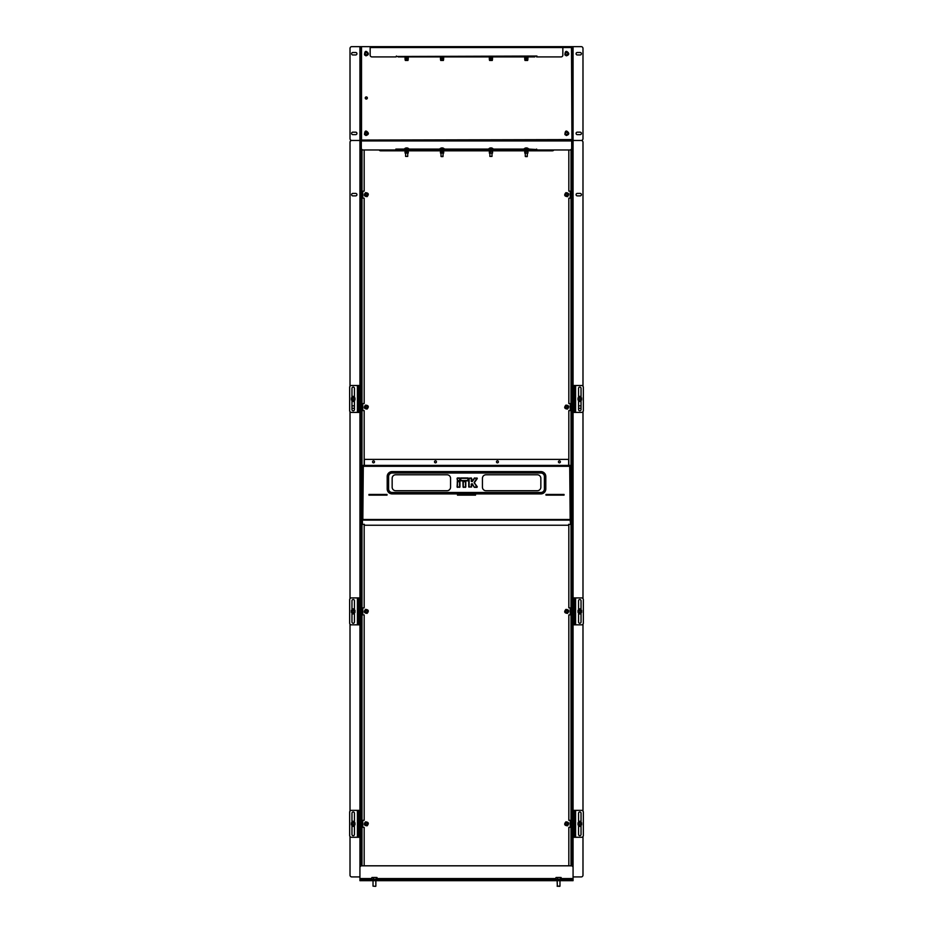 <?xml version="1.0" encoding="UTF-8"?>
<svg xmlns="http://www.w3.org/2000/svg" width="933" height="933" viewBox="0 0 933 933"><rect width="100%" height="100%" fill="white"/><g stroke="black" fill="none" stroke-linecap="round" stroke-linejoin="round"><path stroke-width="1.4" d="M364.173 524.358L364.173 607.838L363.357 607.838A0.606 0.606 0 0 0 362.762 608.444L362.762 614.322A0.606 0.606 0 0 0 363.357 614.929L364.173 614.929L364.173 820.282L363.357 820.282A0.606 0.606 0 0 0 362.762 820.888L362.762 826.766A0.606 0.606 0 0 0 363.357 827.361L364.173 827.361L364.173 865.812M364.173 149.968L364.173 191.113L363.357 191.113A0.606 0.606 0 0 0 362.762 191.708L362.762 197.586A0.606 0.606 0 0 0 363.357 198.193L364.173 198.193L364.173 403.546L363.357 403.546A0.606 0.606 0 0 0 362.762 404.152L362.762 410.03A0.606 0.606 0 0 0 363.357 410.625L364.173 410.625L364.173 465.404M568.827 465.404L568.827 410.625L569.643 410.625A0.606 0.606 0 0 0 570.238 410.03L570.238 404.152A0.606 0.606 0 0 0 569.643 403.546L568.827 403.546L568.827 198.193L569.643 198.193A0.606 0.606 0 0 0 570.238 197.586L570.238 191.708A0.606 0.606 0 0 0 569.643 191.113L568.827 191.113L568.827 149.968M568.827 865.812L568.827 827.361L569.643 827.361A0.606 0.606 0 0 0 570.238 826.766L570.238 820.888A0.606 0.606 0 0 0 569.643 820.282L568.827 820.282L568.827 614.929L569.643 614.929A0.606 0.606 0 0 0 570.238 614.322L570.238 608.444A0.606 0.606 0 0 0 569.643 607.838L568.827 607.838L568.827 524.358M572.361 140.055L571.486 139.588L572.361 140.055L571.696 140.055L571.696 148.195A1.773 1.773 0 0 1 569.923 149.968L537.14 149.968L537.14 150.819L552.359 150.819A1.773 1.773 0 0 0 553.875 149.968M379.125 149.968A1.773 1.773 0 0 0 380.641 150.819L395.86 150.819L395.86 149.082L398.169 149.968L396.397 149.537M536.603 150.819L396.397 150.819L395.86 149.933M571.486 149.035L571.486 865.824M361.514 149.035L361.514 865.824L361.514 149.035M534.831 150.819L536.603 149.968L398.169 149.968M534.831 150.388L398.169 150.819M396.397 150.388L398.169 150.388M567.241 195.977A1.434 1.434 0 0 0 568.034 194.111A1.434 1.434 0 0 0 566.156 193.318A1.434 1.434 0 0 0 565.375 195.195A1.434 1.434 0 0 0 567.241 195.977M566.098 193.154A1.609 1.609 0 0 1 568.197 194.041A1.609 1.609 0 0 1 567.311 196.14A1.609 1.609 0 0 1 565.211 195.254A1.609 1.609 0 0 1 566.098 193.154M366.844 195.977A1.434 1.434 0 0 0 367.625 194.111A1.434 1.434 0 0 0 365.759 193.318A1.434 1.434 0 0 0 364.966 195.195A1.434 1.434 0 0 0 366.844 195.977M365.689 193.154A1.609 1.609 0 0 1 367.789 194.041A1.609 1.609 0 0 1 366.902 196.14A1.609 1.609 0 0 1 364.803 195.254A1.609 1.609 0 0 1 365.689 193.154M366.844 408.421A1.434 1.434 0 0 0 367.625 406.543A1.434 1.434 0 0 0 365.759 405.762A1.434 1.434 0 0 0 364.966 407.628A1.434 1.434 0 0 0 366.844 408.421M365.689 405.598A1.609 1.609 0 0 1 367.789 406.485A1.609 1.609 0 0 1 366.902 408.584A1.609 1.609 0 0 1 364.803 407.698A1.609 1.609 0 0 1 365.689 405.598M567.241 408.421A1.434 1.434 0 0 0 568.034 406.543A1.434 1.434 0 0 0 566.156 405.762A1.434 1.434 0 0 0 565.375 407.628A1.434 1.434 0 0 0 567.241 408.421M566.098 405.598A1.609 1.609 0 0 1 568.197 406.485A1.609 1.609 0 0 1 567.311 408.584A1.609 1.609 0 0 1 565.211 407.698A1.609 1.609 0 0 1 566.098 405.598M567.241 612.713A1.434 1.434 0 0 0 568.034 610.847A1.434 1.434 0 0 0 566.156 610.054A1.434 1.434 0 0 0 565.375 611.92A1.434 1.434 0 0 0 567.241 612.713M566.098 609.89A1.609 1.609 0 0 1 568.197 610.777A1.609 1.609 0 0 1 567.311 612.876A1.609 1.609 0 0 1 565.211 611.99A1.609 1.609 0 0 1 566.098 609.89M366.844 612.713A1.434 1.434 0 0 0 367.625 610.847A1.434 1.434 0 0 0 365.759 610.054A1.434 1.434 0 0 0 364.966 611.92A1.434 1.434 0 0 0 366.844 612.713M365.689 609.89A1.609 1.609 0 0 1 367.789 610.777A1.609 1.609 0 0 1 366.902 612.876A1.609 1.609 0 0 1 364.803 611.99A1.609 1.609 0 0 1 365.689 609.89M366.844 825.145A1.434 1.434 0 0 0 367.625 823.279A1.434 1.434 0 0 0 365.759 822.498A1.434 1.434 0 0 0 364.966 824.364A1.434 1.434 0 0 0 366.844 825.145M365.689 822.335A1.609 1.609 0 0 1 367.789 823.209A1.609 1.609 0 0 1 366.902 825.308A1.609 1.609 0 0 1 364.803 824.434A1.609 1.609 0 0 1 365.689 822.335M567.241 825.145A1.434 1.434 0 0 0 568.034 823.279A1.434 1.434 0 0 0 566.156 822.498A1.434 1.434 0 0 0 565.375 824.364A1.434 1.434 0 0 0 567.241 825.145M566.098 822.335A1.609 1.609 0 0 1 568.197 823.209A1.609 1.609 0 0 1 567.311 825.308A1.609 1.609 0 0 1 565.211 824.434A1.609 1.609 0 0 1 566.098 822.335M405.05 151.811L408.269 151.811L408.269 153.047L405.05 153.047L405.05 151.274L408.269 150.819M408.269 153.047L405.05 153.047M440.458 151.811L443.676 151.811L443.676 153.047L440.458 153.047L440.458 151.274L443.676 150.819M443.676 153.047L440.458 153.047M524.731 153.047L527.95 153.047L524.906 153.222L524.731 151.811L527.95 151.274L524.731 150.819M527.95 153.047L527.95 151.811M489.324 153.047L492.542 153.047L489.498 153.222L489.324 151.811L492.542 151.274L489.324 150.819M492.542 153.047L492.542 151.811M471.62 478.326L472.168 481.3L474.314 478.128L476.996 478.151L474.291 482.711L477.148 486.898L474.489 487.178L471.62 483.959L471.445 487.003L468.937 487.003L469.112 478.151L471.445 478.326L471.62 481.475L474.605 478.326L472.168 481.65L471.258 481.3L471.258 478.326L469.112 478.326L469.112 487.003L471.258 487.003L471.258 484.134L471.62 487.003L468.751 487.003L468.751 478.326L471.258 477.964M434.51 461.858A0.968 0.968 0 0 0 435.489 462.838A0.968 0.968 0 0 0 436.457 461.858A0.968 0.968 0 0 0 435.489 460.89A0.968 0.968 0 0 0 434.51 461.858M372.547 461.858A0.968 0.968 0 0 0 373.527 462.838A0.968 0.968 0 0 0 374.495 461.858A0.968 0.968 0 0 0 373.527 460.89A0.968 0.968 0 0 0 372.547 461.858M496.473 461.858A0.968 0.968 0 0 0 497.441 462.838A0.968 0.968 0 0 0 498.42 461.858A0.968 0.968 0 0 0 497.441 460.89A0.968 0.968 0 0 0 496.473 461.858M558.435 461.858A0.968 0.968 0 0 0 559.403 462.838A0.968 0.968 0 0 0 560.383 461.858A0.968 0.968 0 0 0 559.403 460.89A0.968 0.968 0 0 0 558.435 461.858M570.168 520.054L570.599 524.358L568.652 524.358L568.652 525.244L364.348 525.244L364.348 524.358L362.401 524.358L362.401 520.043L363.287 520.043M569.713 520.054L570.599 520.357M568.652 465.404L364.348 465.404M364.348 464.937L364.348 459.386L568.652 459.386L568.652 464.937M362.401 465.859L363.287 466.29L362.401 465.859L362.401 520.043M570.599 465.859L569.713 466.29L570.599 465.859L570.599 520.054M447.024 474.78L395.685 474.78A3.545 3.545 0 0 0 392.152 478.326L392.152 487.178A3.545 3.545 0 0 0 395.685 490.723L447.024 490.723A3.545 3.545 0 0 0 450.569 487.178L450.569 478.326A3.545 3.545 0 0 0 447.024 474.78M537.315 474.78L485.976 474.78A3.545 3.545 0 0 0 482.431 478.326L482.431 487.178A3.545 3.545 0 0 0 485.976 490.723L537.315 490.723A3.545 3.545 0 0 0 540.848 487.178L540.848 478.326A3.545 3.545 0 0 0 537.315 474.78M388.606 488.95L388.606 476.553A3.545 3.545 0 0 1 392.152 473.019L540.848 473.019A3.545 3.545 0 0 1 544.394 476.553L544.394 488.95A3.545 3.545 0 0 1 540.848 492.484L392.152 492.484A3.545 3.545 0 0 1 388.606 488.95L387.195 488.95A4.957 4.957 0 0 0 392.152 493.907L540.848 493.907A4.957 4.957 0 0 0 545.805 488.95L545.805 476.553A4.957 4.957 0 0 0 540.848 471.597L392.152 471.597A4.957 4.957 0 0 0 387.195 476.553L387.195 488.95M362.401 465.404L363.287 466.29L362.401 465.404L570.599 465.404L569.713 466.29L363.287 466.29L362.832 519.949M564.045 494.432L545.992 494.432L545.992 495.143L564.045 495.143L564.045 494.432M387.008 495.143L387.008 494.432L368.955 494.432L368.955 495.143L387.008 495.143M457.473 494.432L457.473 495.143L475.527 495.143L475.527 494.432L457.473 494.432M570.599 465.404L569.713 466.29L570.168 519.961M471.62 483.784L472.471 483.935L471.258 484.134M472.471 483.935L474.186 487.201L476.996 487.353L474.174 482.513L477.288 486.804M477.299 478.524L474.605 477.964L477.299 478.524L474.174 482.921M462.92 481.65L465.602 481.65L465.427 487.178L463.095 487.003L462.92 481.65L463.269 487.353L465.777 487.003L465.427 481.65L463.269 481.65L463.269 487.003L465.427 487.353M459.759 482.711L459.759 487.003L457.438 487.178L457.263 481.65L459.584 481.475L459.759 482.711M457.077 478.326L459.759 478.326L459.584 480.647L457.438 480.647L457.077 478.326L457.438 480.833L459.946 480.472L459.584 478.326L457.438 478.326L457.438 480.472L459.584 480.833M463.095 478.151L467.934 478.151L468.109 480.472L460.762 480.647L460.587 478.326L463.095 478.151M368.955 494.618L387.008 494.618M457.473 494.618L475.527 494.618M368.955 495.038L387.008 495.038M457.473 495.038L475.527 495.038M545.992 495.038L564.045 495.038M545.992 494.618L564.045 494.618M573.072 876.927L581.212 876.927L573.072 876.927L573.072 46.65L562.844 46.65L562.844 55.152A1.773 1.773 0 0 1 561.071 56.913L536.953 56.913L536.953 56.038L396.397 56.493M572.361 866.174L572.361 140.475L571.696 140.475M360.639 866.174L360.639 140.475L361.304 140.475M350.015 836.563L350.015 875.166A1.773 1.773 0 0 0 351.788 876.927L359.928 876.927L359.928 46.65L351.788 46.65A1.773 1.773 0 0 0 350.015 48.423L350.015 138.702A1.773 1.773 0 0 0 351.788 140.475A1.773 1.773 0 0 0 350.015 142.248L350.015 386.204M560.978 877.486L556.126 877.486M557.712 879.271L557.712 877.568L559.019 877.44L561.165 877.568L560.325 877.568L560.325 879.271M559.765 886.35L557.141 886.14L559.975 886.14L559.975 880.682M561.165 879.271L561.165 877.568M555.951 879.271L555.951 877.568L557.712 877.568M556.791 877.568L555.951 877.568M567.007 193.819A0.886 0.886 0 0 0 565.876 194.344A0.886 0.886 0 0 0 566.389 195.475A0.886 0.886 0 0 0 567.532 194.962A0.886 0.886 0 0 0 567.007 193.819M566.331 195.638A1.061 1.061 0 0 1 565.701 194.274A1.061 1.061 0 0 1 567.077 193.656A1.061 1.061 0 0 1 567.696 195.02A1.061 1.061 0 0 1 566.331 195.638M527.133 156.592L525.536 156.592M527.297 156.406L525.279 156.406L525.279 153.222M528.649 149.502L528.906 148.942L523.775 148.942L528.649 149.502M526.783 148.814L526.853 147.939A2.904 2.601 102.6 0 1 527.402 148.114A2.881 1.108 121.3 0 0 527.192 148.114A2.904 2.601 -102.6 0 0 526.632 147.939A2.601 0.583 -59.1 0 1 526.667 148.079A2.601 0.875 57.9 0 0 526.387 147.939L526.387 147.939A2.904 1.26 96.2 0 0 526.072 148.114A2.881 2.274 -141.3 0 0 525.862 148.102A2.881 2.274 -141.3 0 0 525.664 148.114A2.904 1.26 -96.2 0 1 525.92 147.939L525.92 147.939A2.904 2.601 102.6 0 1 526.037 147.939L526.025 148.814M525.279 148.114A2.904 2.601 -102.6 0 1 525.78 147.95A2.904 2.601 -102.6 0 0 525.78 147.95L525.827 147.939A2.601 2.076 34.1 0 0 525.372 148.079A2.601 2.169 -24.2 0 1 525.897 147.939L526.002 148.814M526.375 148.814L526.317 147.939A2.904 1.26 -96.2 0 1 526.34 147.95L526.282 147.939A2.601 0.875 -57.9 0 0 526.107 148.02M526.772 147.939L526.853 147.939A2.601 2.169 24.2 0 0 526.772 147.939L526.667 148.814M524.101 148.942A2.904 2.904 0 0 1 525.78 147.95L525.862 148.149M491.994 156.406L489.872 156.406L491.994 156.406L491.994 153.222M490.863 148.814L490.793 147.939A2.904 0.641 -95.7 0 1 490.933 148.09A2.881 2.461 -157.8 0 0 490.466 148.114A2.904 0.641 -95.7 0 1 490.595 147.939L490.548 148.814M489.942 148.114L489.837 148.114A2.904 2.822 -113.6 0 1 490.431 147.939L490.443 147.939A2.601 1.819 45.6 0 0 490.058 148.079A2.601 1.983 -39.2 0 1 490.571 147.939L490.676 148.814M490.921 148.114A2.904 0.641 95.7 0 1 491.073 147.939L491.096 147.939A2.601 1.33 54.5 0 1 491.469 148.079A2.601 1.061 -56.8 0 0 491.294 147.939L491.318 147.939A2.904 2.822 -113.6 0 1 491.924 148.114L492.029 148.114A2.904 2.822 113.6 0 0 491.423 147.939L491.178 148.814M491.376 148.814L491.423 147.939M580.116 822.988A0.886 0.886 0 0 0 578.973 823.512A0.886 0.886 0 0 0 579.486 824.655A0.886 0.886 0 0 0 580.629 824.131A0.886 0.886 0 0 0 580.116 822.988M579.428 824.819A1.061 1.061 0 0 1 578.81 823.454A1.061 1.061 0 0 1 580.174 822.824A1.061 1.061 0 0 1 580.793 824.189A1.061 1.061 0 0 1 579.428 824.819M581.037 826.067A2.566 2.566 0 0 1 578.565 826.067M578.565 821.576A2.566 2.566 0 0 1 581.037 821.576M581.119 823.827A1.318 1.318 0 0 1 579.801 825.145A1.318 1.318 0 0 1 578.483 823.827A1.318 1.318 0 0 1 579.801 822.498A1.318 1.318 0 0 1 581.119 823.827M578.203 823.827A1.598 1.598 0 0 1 579.801 822.23A1.598 1.598 0 0 1 581.399 823.827A1.598 1.598 0 0 1 579.801 825.413A1.598 1.598 0 0 1 578.203 823.827M581.574 822.801L581.574 824.842L579.801 825.868L578.028 824.842L578.028 822.801L579.801 821.775L581.574 822.801M353.514 822.988A0.886 0.886 0 0 0 352.371 823.512A0.886 0.886 0 0 0 352.884 824.655A0.886 0.886 0 0 0 354.027 824.131A0.886 0.886 0 0 0 353.514 822.988M352.826 824.819A1.061 1.061 0 0 1 352.207 823.454A1.061 1.061 0 0 1 353.572 822.824A1.061 1.061 0 0 1 354.19 824.189A1.061 1.061 0 0 1 352.826 824.819M354.435 826.067A2.566 2.566 0 0 1 351.963 826.067M351.963 821.576A2.566 2.566 0 0 1 354.435 821.576M354.517 823.827A1.318 1.318 0 0 1 353.199 825.145A1.318 1.318 0 0 1 351.881 823.827A1.318 1.318 0 0 1 353.199 822.498A1.318 1.318 0 0 1 354.517 823.827M351.601 823.827A1.598 1.598 0 0 1 353.199 822.23A1.598 1.598 0 0 1 354.797 823.827A1.598 1.598 0 0 1 353.199 825.413A1.598 1.598 0 0 1 351.601 823.827M354.972 822.801L354.972 824.842L353.199 825.868L351.426 824.842L351.426 822.801L353.199 821.775L354.972 822.801M366.611 132.568A0.886 0.886 0 0 0 365.468 133.081A0.886 0.886 0 0 0 365.993 134.224A0.886 0.886 0 0 0 367.124 133.711A0.886 0.886 0 0 0 366.611 132.568M365.923 134.387A1.061 1.061 0 0 1 365.304 133.022A1.061 1.061 0 0 1 366.669 132.404A1.061 1.061 0 0 1 367.299 133.769A1.061 1.061 0 0 1 365.923 134.387M573.072 879.271L573.072 879.982L571.299 879.982L571.299 879.271L573.072 879.271L573.072 867.585A1.773 1.773 0 0 0 571.299 865.812L361.701 865.812A1.773 1.773 0 0 0 359.928 867.585L359.928 879.271L361.701 879.271L361.701 879.982L359.928 879.982L359.928 879.271M571.299 879.271L361.701 879.271M571.299 880.682L571.299 879.982L361.701 879.982L361.701 880.682L359.928 880.682L359.928 879.982L573.072 879.982L573.072 880.682L361.701 880.682M376.874 877.486L372.022 877.486M373.608 879.271L373.608 877.568L374.903 877.44L377.049 877.568L376.209 877.568L376.209 879.271M375.649 886.35L373.025 886.14L375.649 886.35M377.049 879.271L377.049 877.568M371.835 879.271L371.835 877.568L373.608 877.568M372.675 877.568L371.835 877.568M366.611 193.819A0.886 0.886 0 0 0 365.468 194.344A0.886 0.886 0 0 0 365.993 195.475A0.886 0.886 0 0 0 367.124 194.962A0.886 0.886 0 0 0 366.611 193.819M365.923 195.638A1.061 1.061 0 0 1 365.304 194.274A1.061 1.061 0 0 1 366.669 193.656A1.061 1.061 0 0 1 367.299 195.02A1.061 1.061 0 0 1 365.923 195.638M366.611 406.263A0.886 0.886 0 0 0 365.468 406.776A0.886 0.886 0 0 0 365.993 407.919A0.886 0.886 0 0 0 367.124 407.394A0.886 0.886 0 0 0 366.611 406.263M365.923 408.083A1.061 1.061 0 0 1 365.304 406.718A1.061 1.061 0 0 1 366.669 406.088A1.061 1.061 0 0 1 367.299 407.464A1.061 1.061 0 0 1 365.923 408.083M366.611 610.555A0.886 0.886 0 0 0 365.468 611.068A0.886 0.886 0 0 0 365.993 612.211A0.886 0.886 0 0 0 367.124 611.698A0.886 0.886 0 0 0 366.611 610.555M365.923 612.375A1.061 1.061 0 0 1 365.304 611.01A1.061 1.061 0 0 1 366.669 610.392A1.061 1.061 0 0 1 367.299 611.756A1.061 1.061 0 0 1 365.923 612.375M366.611 822.988A0.886 0.886 0 0 0 365.468 823.512A0.886 0.886 0 0 0 365.993 824.655A0.886 0.886 0 0 0 367.124 824.131A0.886 0.886 0 0 0 366.611 822.988M365.923 824.819A1.061 1.061 0 0 1 365.304 823.454A1.061 1.061 0 0 1 366.669 822.824A1.061 1.061 0 0 1 367.299 824.189A1.061 1.061 0 0 1 365.923 824.819M567.007 822.988A0.886 0.886 0 0 0 565.876 823.512A0.886 0.886 0 0 0 566.389 824.655A0.886 0.886 0 0 0 567.532 824.131A0.886 0.886 0 0 0 567.007 822.988M566.331 824.819A1.061 1.061 0 0 1 565.701 823.454A1.061 1.061 0 0 1 567.077 822.824A1.061 1.061 0 0 1 567.696 824.189A1.061 1.061 0 0 1 566.331 824.819M567.007 610.555A0.886 0.886 0 0 0 565.876 611.068A0.886 0.886 0 0 0 566.389 612.211A0.886 0.886 0 0 0 567.532 611.698A0.886 0.886 0 0 0 567.007 610.555M566.331 612.375A1.061 1.061 0 0 1 565.701 611.01A1.061 1.061 0 0 1 567.077 610.392A1.061 1.061 0 0 1 567.696 611.756A1.061 1.061 0 0 1 566.331 612.375M567.007 406.263A0.886 0.886 0 0 0 565.876 406.776A0.886 0.886 0 0 0 566.389 407.919A0.886 0.886 0 0 0 567.532 407.394A0.886 0.886 0 0 0 567.007 406.263M566.331 408.083A1.061 1.061 0 0 1 565.701 406.718A1.061 1.061 0 0 1 567.077 406.088A1.061 1.061 0 0 1 567.696 407.464A1.061 1.061 0 0 1 566.331 408.083M442.86 156.592L441.274 156.592M443.023 156.406L441.006 156.406L441.006 153.222M444.376 149.502L444.633 148.942L439.501 148.942L444.376 149.502M442.114 148.814L442.044 147.939A2.904 1.26 -96.2 0 1 442.067 147.95A2.904 1.26 96.2 0 0 441.81 148.114A2.881 2.274 -141.3 0 0 441.601 148.102A2.881 2.274 -141.3 0 0 441.391 148.114A2.904 1.26 -96.2 0 1 441.647 147.939L441.647 147.939A2.904 2.601 102.6 0 1 441.776 147.939L441.764 148.814M441.006 148.114A2.904 2.601 -102.6 0 1 441.554 147.939L441.554 147.939A2.601 2.076 34.1 0 0 441.099 148.079A2.601 2.169 -24.2 0 1 441.636 147.939L441.741 148.814M442.522 148.814L442.58 147.939A2.904 2.601 102.6 0 1 443.128 148.114A2.881 1.108 121.3 0 0 442.93 148.114A2.904 2.601 -102.6 0 0 442.37 147.939A2.601 0.583 -59.1 0 1 442.405 148.079A2.601 0.875 57.9 0 0 442.125 147.939L442.02 147.939A2.601 0.875 -57.9 0 0 441.834 148.02M442.51 147.939L442.58 147.939A2.601 2.169 24.2 0 0 442.51 147.939L442.405 148.814M407.721 156.406L405.598 156.406L407.721 156.406L407.721 153.222M406.601 148.814L406.496 147.939A2.904 0.641 -95.7 0 1 406.66 148.09A2.881 2.461 -157.8 0 0 406.205 148.114A2.904 0.641 -95.7 0 1 406.321 147.939L406.287 148.814M405.668 148.114L405.575 148.114A2.904 2.822 -113.6 0 1 406.17 147.939L406.182 147.939A2.601 1.819 45.6 0 0 405.797 148.079A2.601 1.983 -39.2 0 1 406.298 147.939L406.415 148.814M407.115 148.814L407.15 147.939A2.904 2.822 113.6 0 1 407.756 148.114L407.651 148.114A2.904 2.822 -113.6 0 0 407.045 147.939L407.01 147.939A2.601 1.983 39.2 0 0 407.021 147.939L406.916 148.814M396.397 56.038L396.047 56.913L371.929 56.913A1.773 1.773 0 0 1 370.156 55.152L370.156 47.536L571.486 47.536L571.941 140.02L571.486 47.536L572.361 47.07L562.844 47.07M534.831 56.913L398.169 56.913M534.831 56.493L398.169 56.493M536.603 56.913L536.603 56.038M370.156 47.07L562.844 46.65L359.928 46.65M360.639 47.07L361.514 47.536L360.639 47.105M571.486 47.536L572.361 47.07M534.831 149.968L398.169 149.537M534.831 149.537L536.603 149.968M536.603 149.537L528.906 149.082M537.14 149.968L536.603 149.082M571.696 140.055L361.304 140.055L361.304 148.195A1.773 1.773 0 0 0 363.077 149.968L395.86 149.968M361.059 47.105L361.514 139.588L360.639 140.055L361.304 140.055M571.486 139.588L360.639 140.055M527.915 59.572L524.766 59.572L524.999 60.458L527.67 60.458L528.02 56.913M524.766 59.572L524.731 58.581L527.95 58.581M524.731 58.581L524.731 57.554L527.915 57.554M524.766 57.554L527.915 57.03M526.095 57.554L527.95 57.554M526.107 58.581L527.915 58.581M443.641 59.572L440.493 59.572L440.726 60.458L443.408 60.458L443.746 56.913M440.493 59.572L440.493 58.581L443.676 58.581M440.493 58.581L443.641 58.581M440.493 57.554L443.641 57.03M492.507 59.572L489.359 59.572L489.592 60.458L492.274 60.458L492.612 56.913M489.359 59.572L489.359 58.581L492.542 58.581M489.359 58.581L492.507 58.581M489.359 57.554L492.507 57.03M408.234 59.572L405.085 59.572L405.33 60.458L408.001 60.458L408.339 56.913M405.085 58.581L408.269 58.581L405.05 58.581L405.085 59.572M405.085 57.554L408.234 57.03M573.072 46.65L581.212 46.65A1.773 1.773 0 0 1 582.985 48.423L582.985 138.702A1.773 1.773 0 0 1 581.212 140.475L573.072 140.475L581.212 140.475A1.773 1.773 0 0 1 582.985 142.248L582.985 386.204L582.985 142.248A1.773 1.773 0 0 0 581.212 140.475L572.361 140.475L572.361 46.65M359.928 140.475L351.788 140.475L360.639 140.475L360.639 46.65M366.086 55.047A1.341 1.341 0 0 1 364.978 53.519A1.341 1.341 0 0 1 366.517 52.411A1.341 1.341 0 0 1 367.625 53.951A1.341 1.341 0 0 1 366.086 55.047M366.051 55.292A1.574 1.574 0 0 1 364.745 53.484A1.574 1.574 0 0 1 366.552 52.178A1.574 1.574 0 0 1 367.859 53.986A1.574 1.574 0 0 1 366.051 55.292M366.471 52.68A1.061 1.061 0 0 1 367.345 53.904A1.061 1.061 0 0 1 366.133 54.779A1.061 1.061 0 0 1 365.246 53.566A1.061 1.061 0 0 1 366.471 52.68M366.086 134.714A1.341 1.341 0 0 1 364.978 133.186A1.341 1.341 0 0 1 366.517 132.078A1.341 1.341 0 0 1 367.625 133.606A1.341 1.341 0 0 1 366.086 134.714M366.051 134.947A1.574 1.574 0 0 1 364.745 133.139A1.574 1.574 0 0 1 366.552 131.845A1.574 1.574 0 0 1 367.859 133.652A1.574 1.574 0 0 1 366.051 134.947M566.483 55.047A1.341 1.341 0 0 1 565.375 53.519A1.341 1.341 0 0 1 566.914 52.411A1.341 1.341 0 0 1 568.022 53.951A1.341 1.341 0 0 1 566.483 55.047M566.448 55.292A1.574 1.574 0 0 1 565.141 53.484A1.574 1.574 0 0 1 566.949 52.178A1.574 1.574 0 0 1 568.255 53.986A1.574 1.574 0 0 1 566.448 55.292M566.867 52.68A1.061 1.061 0 0 1 567.754 53.904A1.061 1.061 0 0 1 566.529 54.779A1.061 1.061 0 0 1 565.655 53.566A1.061 1.061 0 0 1 566.867 52.68M566.483 134.714A1.341 1.341 0 0 1 565.375 133.186A1.341 1.341 0 0 1 566.914 132.078A1.341 1.341 0 0 1 568.022 133.606A1.341 1.341 0 0 1 566.483 134.714M566.448 134.947A1.574 1.574 0 0 1 565.141 133.139A1.574 1.574 0 0 1 566.949 131.845A1.574 1.574 0 0 1 568.255 133.652A1.574 1.574 0 0 1 566.448 134.947M566.867 132.346A1.061 1.061 0 0 1 567.754 133.571A1.061 1.061 0 0 1 566.529 134.445A1.061 1.061 0 0 1 565.655 133.221A1.061 1.061 0 0 1 566.867 132.346M356.919 194.647A1.236 1.236 0 0 0 355.683 193.411L352.849 193.411A1.236 1.236 0 0 0 351.601 194.647A1.236 1.236 0 0 0 352.849 195.883L355.683 195.883A1.236 1.236 0 0 0 356.919 194.647M350.015 411.686L350.015 598.636M350.015 624.13L350.015 811.08M354.435 405.843L352.849 405.843A1.236 1.236 0 0 0 351.963 406.217M351.963 407.954A1.236 1.236 0 0 0 352.849 408.327L354.435 408.327M581.037 406.217A1.236 1.236 0 0 0 580.151 405.843L578.565 405.843L580.151 405.843A1.236 1.236 0 0 1 581.037 406.217M581.399 194.647A1.236 1.236 0 0 0 580.151 193.411L577.317 193.411A1.236 1.236 0 0 0 576.081 194.647A1.236 1.236 0 0 0 577.317 195.883L580.151 195.883A1.236 1.236 0 0 0 581.399 194.647A1.236 1.236 0 0 0 580.151 193.411L577.317 193.411A1.236 1.236 0 0 0 576.081 194.647A1.236 1.236 0 0 0 577.317 195.883L580.151 195.883A1.236 1.236 0 0 0 581.399 194.647M582.985 875.166L582.985 836.563L582.985 875.166A1.773 1.773 0 0 1 581.212 876.927A1.773 1.773 0 0 0 582.985 875.166M582.985 811.08L582.985 624.13L582.985 811.08M582.985 598.636L582.985 411.686L582.985 598.636M580.151 408.327A1.236 1.236 0 0 0 581.037 407.954A1.236 1.236 0 0 1 580.151 408.327L578.565 408.327L580.151 408.327M356.919 53.729A1.236 1.236 0 0 0 355.683 52.493L352.849 52.493A1.236 1.236 0 0 0 351.601 53.729A1.236 1.236 0 0 0 352.849 54.965L355.683 54.965A1.236 1.236 0 0 0 356.919 53.729M356.919 133.396A1.236 1.236 0 0 0 355.683 132.159L352.849 132.159A1.236 1.236 0 0 0 351.601 133.396A1.236 1.236 0 0 0 352.849 134.632L355.683 134.632A1.236 1.236 0 0 0 356.919 133.396M581.399 53.729A1.236 1.236 0 0 0 580.151 52.493L577.317 52.493A1.236 1.236 0 0 0 576.081 53.729A1.236 1.236 0 0 0 577.317 54.965L580.151 54.965A1.236 1.236 0 0 0 581.399 53.729M581.399 133.396A1.236 1.236 0 0 0 580.151 132.159L577.317 132.159A1.236 1.236 0 0 0 576.081 133.396A1.236 1.236 0 0 0 577.317 134.632L580.151 134.632A1.236 1.236 0 0 0 581.399 133.396M573.072 837.274L574.495 837.274L574.495 810.369L574.495 837.274L581.574 837.274A1.773 1.773 0 0 0 583.347 835.501L583.347 812.142A1.773 1.773 0 0 0 581.574 810.369L575.591 810.369L575.591 837.274M581.037 822.498L581.037 813.203A1.236 1.236 0 0 0 579.801 811.967A1.236 1.236 0 0 0 578.565 813.203L578.565 822.498M578.565 825.145L578.565 834.44A1.236 1.236 0 0 0 579.801 835.688A1.236 1.236 0 0 0 581.037 834.44L581.037 825.145M573.072 810.369L575.591 810.369M573.072 624.842L574.495 624.842L574.495 597.925L574.495 624.842L581.574 624.842A1.773 1.773 0 0 0 583.347 623.069L583.347 599.697A1.773 1.773 0 0 0 581.574 597.925L575.591 597.925L575.591 624.842M581.037 610.054L581.037 600.759A1.236 1.236 0 0 0 579.801 599.522A1.236 1.236 0 0 0 578.565 600.759L578.565 610.054M578.565 612.713L578.565 622.008A1.236 1.236 0 0 0 579.801 623.244A1.236 1.236 0 0 0 581.037 622.008L581.037 612.713M573.072 597.925L575.591 597.925M575.591 385.492L574.495 385.492L574.495 412.398L581.574 412.398A1.773 1.773 0 0 0 583.347 410.625L583.347 387.265A1.773 1.773 0 0 0 581.574 385.492L575.591 385.492L575.591 412.398M581.037 397.621L581.037 388.326A1.236 1.236 0 0 0 579.801 387.078A1.236 1.236 0 0 0 578.565 388.326L578.565 397.621M578.565 400.269L578.565 409.564A1.236 1.236 0 0 0 579.801 410.8A1.236 1.236 0 0 0 581.037 409.564L581.037 400.269M574.495 385.492L573.072 385.492M573.072 412.398L574.495 412.398M581.119 611.383A1.318 1.318 0 0 1 579.801 612.701A1.318 1.318 0 0 1 578.483 611.383A1.318 1.318 0 0 1 579.801 610.065A1.318 1.318 0 0 1 581.119 611.383M578.203 611.383A1.598 1.598 0 0 1 579.801 609.785A1.598 1.598 0 0 1 581.399 611.383A1.598 1.598 0 0 1 579.801 612.981A1.598 1.598 0 0 1 578.203 611.383M581.574 610.357L581.574 612.41L579.801 613.424L578.028 612.41L578.028 610.357L579.801 609.342L581.574 610.357M581.119 398.939A1.318 1.318 0 0 1 579.801 400.269A1.318 1.318 0 0 1 578.483 398.939A1.318 1.318 0 0 1 579.801 397.621A1.318 1.318 0 0 1 581.119 398.939M578.203 398.939A1.598 1.598 0 0 1 579.801 397.353A1.598 1.598 0 0 1 581.399 398.939A1.598 1.598 0 0 1 579.801 400.537A1.598 1.598 0 0 1 578.203 398.939M581.574 397.924L581.574 399.965L579.801 400.992L578.028 399.965L578.028 397.924L579.801 396.898L581.574 397.924M580.116 610.555A0.886 0.886 0 0 0 578.973 611.068A0.886 0.886 0 0 0 579.486 612.211A0.886 0.886 0 0 0 580.629 611.698A0.886 0.886 0 0 0 580.116 610.555M579.428 612.375A1.061 1.061 0 0 1 578.81 611.01A1.061 1.061 0 0 1 580.174 610.392A1.061 1.061 0 0 1 580.793 611.756A1.061 1.061 0 0 1 579.428 612.375M581.037 613.634A2.566 2.566 0 0 1 578.565 613.634M578.565 609.132A2.566 2.566 0 0 1 581.037 609.132M580.116 398.111A0.886 0.886 0 0 0 578.973 398.636A0.886 0.886 0 0 0 579.486 399.779A0.886 0.886 0 0 0 580.629 399.254A0.886 0.886 0 0 0 580.116 398.111M579.428 399.942A1.061 1.061 0 0 1 578.81 398.578A1.061 1.061 0 0 1 580.174 397.948A1.061 1.061 0 0 1 580.793 399.312A1.061 1.061 0 0 1 579.428 399.942M581.037 401.19A2.566 2.566 0 0 1 578.565 401.19M578.565 396.7A2.566 2.566 0 0 1 581.037 396.7M359.928 810.369L358.505 810.369L358.505 837.274L358.505 810.369L351.426 810.369A1.773 1.773 0 0 0 349.653 812.142L349.653 835.501A1.773 1.773 0 0 0 351.426 837.274L357.409 837.274L357.409 810.369M351.963 825.145L351.963 834.44A1.236 1.236 0 0 0 353.199 835.688A1.236 1.236 0 0 0 354.435 834.44L354.435 825.145M354.435 822.498L354.435 813.203A1.236 1.236 0 0 0 353.199 811.967A1.236 1.236 0 0 0 351.963 813.203L351.963 822.498M359.928 837.274L357.409 837.274M354.517 611.383A1.318 1.318 0 0 1 353.199 612.701A1.318 1.318 0 0 1 351.881 611.383A1.318 1.318 0 0 1 353.199 610.065A1.318 1.318 0 0 1 354.517 611.383M351.601 611.383A1.598 1.598 0 0 1 353.199 609.785A1.598 1.598 0 0 1 354.797 611.383A1.598 1.598 0 0 1 353.199 612.981A1.598 1.598 0 0 1 351.601 611.383M354.972 610.357L354.972 612.41L353.199 613.424L351.426 612.41L351.426 610.357L353.199 609.342L354.972 610.357M354.517 398.939A1.318 1.318 0 0 1 353.199 400.269A1.318 1.318 0 0 1 351.881 398.939A1.318 1.318 0 0 1 353.199 397.621A1.318 1.318 0 0 1 354.517 398.939M351.601 398.939A1.598 1.598 0 0 1 353.199 397.353A1.598 1.598 0 0 1 354.797 398.939A1.598 1.598 0 0 1 353.199 400.537A1.598 1.598 0 0 1 351.601 398.939M354.972 397.924L354.972 399.965L353.199 400.992L351.426 399.965L351.426 397.924L353.199 396.898L354.972 397.924M353.514 610.555A0.886 0.886 0 0 0 352.371 611.068A0.886 0.886 0 0 0 352.884 612.211A0.886 0.886 0 0 0 354.027 611.698A0.886 0.886 0 0 0 353.514 610.555M352.826 612.375A1.061 1.061 0 0 1 352.207 611.01A1.061 1.061 0 0 1 353.572 610.392A1.061 1.061 0 0 1 354.19 611.756A1.061 1.061 0 0 1 352.826 612.375M354.435 613.634A2.566 2.566 0 0 1 351.963 613.634M351.963 609.132A2.566 2.566 0 0 1 354.435 609.132M353.514 398.111A0.886 0.886 0 0 0 352.371 398.636A0.886 0.886 0 0 0 352.884 399.779A0.886 0.886 0 0 0 354.027 399.254A0.886 0.886 0 0 0 353.514 398.111M352.826 399.942A1.061 1.061 0 0 1 352.207 398.578A1.061 1.061 0 0 1 353.572 397.948A1.061 1.061 0 0 1 354.19 399.312A1.061 1.061 0 0 1 352.826 399.942M354.435 401.19A2.566 2.566 0 0 1 351.963 401.19M351.963 396.7A2.566 2.566 0 0 1 354.435 396.7M359.928 597.925L358.505 597.925L358.505 624.842L358.505 597.925L351.426 597.925A1.773 1.773 0 0 0 349.653 599.697L349.653 623.069A1.773 1.773 0 0 0 351.426 624.842L357.409 624.842L357.409 597.925M351.963 612.713L351.963 622.008A1.236 1.236 0 0 0 353.199 623.244A1.236 1.236 0 0 0 354.435 622.008L354.435 612.713M354.435 610.054L354.435 600.759A1.236 1.236 0 0 0 353.199 599.522A1.236 1.236 0 0 0 351.963 600.759L351.963 610.054M359.928 624.842L357.409 624.842M357.409 412.398L358.505 412.398L358.505 385.492L351.426 385.492A1.773 1.773 0 0 0 349.653 387.265L349.653 410.625A1.773 1.773 0 0 0 351.426 412.398L357.409 412.398L357.409 385.492M351.963 400.269L351.963 409.564A1.236 1.236 0 0 0 353.199 410.8A1.236 1.236 0 0 0 354.435 409.564L354.435 400.269M354.435 397.621L354.435 388.326A1.236 1.236 0 0 0 353.199 387.078A1.236 1.236 0 0 0 351.963 388.326L351.963 397.621M358.505 412.398L359.928 412.398M359.928 385.492L358.505 385.492M366.611 97.16A0.886 0.886 0 0 0 365.468 97.685A0.886 0.886 0 0 0 365.993 98.816A0.886 0.886 0 0 0 367.124 98.303A0.886 0.886 0 0 0 366.611 97.16M365.923 98.98A1.061 1.061 0 0 1 365.304 97.615A1.061 1.061 0 0 1 366.669 96.997A1.061 1.061 0 0 1 367.299 98.362A1.061 1.061 0 0 1 365.923 98.98M361.981 865.812L361.981 149.583M571.019 149.583L571.019 865.812M569.713 520.113L363.287 520.113M474.174 482.513L476.996 477.964M474.489 487.353L476.996 487.353M474.186 487.201L472.168 483.784M460.762 480.833L467.934 480.833L467.934 478.326L460.762 478.326L460.762 480.472L467.934 480.833M460.412 480.472L460.762 477.964L467.934 477.964M468.284 478.326L468.284 480.472M459.584 487.353L459.584 481.65L457.438 481.65L457.438 487.003L459.584 487.003L457.438 487.353M457.077 487.003L457.438 481.3L459.946 481.65L459.946 487.003M457.438 477.964L459.584 477.964M459.946 478.326L459.946 480.472M463.269 481.3L465.427 481.3M465.777 481.65L465.777 487.003M363.287 519.494L569.713 519.494M387.195 476.553L388.606 476.553M392.152 473.019L392.152 471.597M540.848 473.019L540.848 471.597M392.152 493.907L392.152 492.484M544.394 476.553L545.805 476.553M540.848 493.907L540.848 492.484M544.394 488.95L545.805 488.95M573.072 878.559L561.165 878.559M555.951 878.559L377.049 878.559M371.835 878.559L359.928 878.559M361.514 139.588L361.514 47.536M523.775 149.082L493.499 149.082M488.367 149.082L444.633 149.082M439.501 149.082L409.225 149.082M404.094 149.082L396.397 149.082M361.304 140.941L571.696 140.941M366.039 55.327A1.609 1.609 0 0 1 364.71 53.473A1.609 1.609 0 0 1 366.552 52.143A1.609 1.609 0 0 1 367.894 53.986A1.609 1.609 0 0 1 366.039 55.327M366.039 134.982A1.609 1.609 0 0 1 364.71 133.139A1.609 1.609 0 0 1 366.552 131.81A1.609 1.609 0 0 1 367.894 133.652A1.609 1.609 0 0 1 366.039 134.982A1.609 1.609 0 0 1 364.71 133.139A1.609 1.609 0 0 1 366.552 131.81M566.448 55.327A1.609 1.609 0 0 1 565.106 53.473A1.609 1.609 0 0 1 566.961 52.143A1.609 1.609 0 0 1 568.29 53.986A1.609 1.609 0 0 1 566.448 55.327A1.609 1.609 0 0 1 565.106 53.473A1.609 1.609 0 0 1 566.961 52.143M566.448 134.982A1.609 1.609 0 0 1 565.106 133.139A1.609 1.609 0 0 1 566.961 131.81A1.609 1.609 0 0 1 568.29 133.652A1.609 1.609 0 0 1 566.448 134.982A1.609 1.609 0 0 1 565.106 133.139A1.609 1.609 0 0 1 566.961 131.81M573.888 810.369L573.888 837.274M573.888 597.925L573.888 624.842M573.888 385.492L573.888 412.398M359.112 837.274L359.112 810.369M359.112 624.842L359.112 597.925M359.112 412.398L359.112 385.492M565.899 192.676C563.894 195.032 564.43 196.338 567.497 196.618C569.503 194.274 568.967 192.956 565.899 192.676M365.503 192.676C363.497 195.032 364.033 196.338 367.101 196.618C369.106 194.274 368.57 192.956 365.503 192.676M365.503 405.12C363.497 407.464 364.033 408.782 367.101 409.051C369.106 406.706 368.57 405.4 365.503 405.12M565.899 405.12C563.894 407.464 564.43 408.782 567.497 409.051C569.503 406.706 568.967 405.4 565.899 405.12M565.899 609.412C563.894 611.768 564.43 613.074 567.497 613.354C569.503 611.01 568.967 609.692 565.899 609.412M365.503 609.412C363.497 611.768 364.033 613.074 367.101 613.354C369.106 611.01 368.57 609.692 365.503 609.412M365.503 821.856C363.497 824.201 364.033 825.518 367.101 825.787C369.106 823.442 368.57 822.136 365.503 821.856M565.899 821.856C563.894 824.201 564.43 825.518 567.497 825.787C569.503 823.442 568.967 822.136 565.899 821.856M557.141 880.682L557.351 886.35M527.227 156.592L527.402 153.222M528.568 148.942A2.904 2.904 0 0 0 526.9 147.95M489.883 148.09A2.904 2.904 0 0 0 488.705 148.942M493.16 148.942A2.904 2.904 0 0 0 491.971 148.09M489.872 156.406L489.872 153.222M375.859 880.682L375.859 886.14M373.025 880.682L373.025 886.14M442.953 156.592L443.128 153.222M441.507 147.95A2.904 2.904 0 0 0 439.84 148.942M444.295 148.942A2.904 2.904 0 0 0 442.627 147.95M405.622 148.09A2.904 2.904 0 0 0 404.432 148.942M408.899 148.942A2.904 2.904 0 0 0 407.709 148.09M405.598 156.406L405.598 153.222M440.458 57.554L440.458 58.581M489.324 57.554L489.324 58.581M405.05 57.554L405.05 58.581M366.634 51.63C365.386 50.849 364.675 51.933 364.5 54.86L365.958 55.828C368.897 54.872 369.118 53.473 366.634 51.63M366.634 131.296C365.386 130.515 364.675 131.588 364.5 134.527L365.958 135.495C368.897 134.539 369.118 133.139 366.634 131.296M567.042 51.63C565.783 50.849 565.071 51.933 564.908 54.86L566.366 55.828C569.293 54.872 569.515 53.473 567.042 51.63M567.042 131.296C565.783 130.515 565.071 131.588 564.908 134.527L566.366 135.495C569.293 134.539 569.515 133.139 567.042 131.296"/></g></svg>
